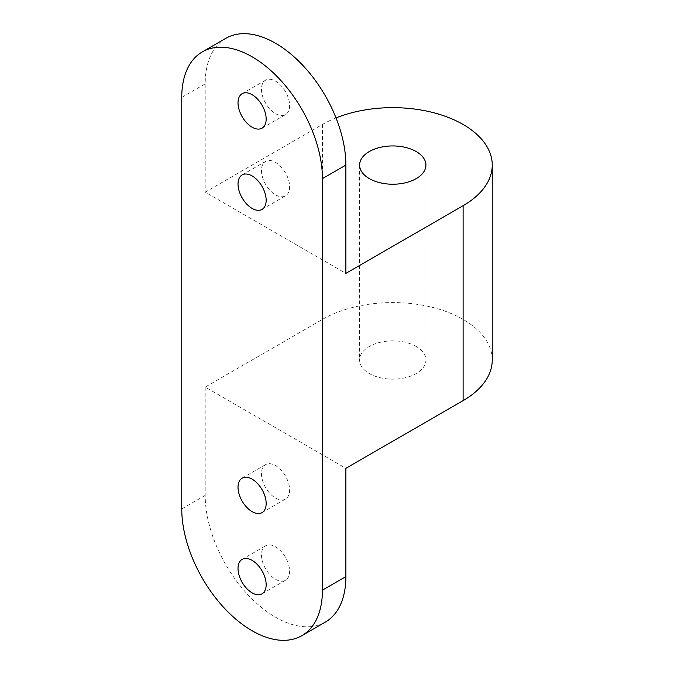 <?xml version="1.0" encoding="UTF-8"?>
<svg xmlns="http://www.w3.org/2000/svg" width="674" height="674" viewBox="0 0 674 674"><rect width="100%" height="100%" fill="white"/><g stroke="black" fill="none" stroke-linecap="round" stroke-linejoin="round"><path stroke-width="0.51" stroke-dasharray="3.37 2.53" d="M261.47 554.938A19.891 11.483 -120 0 0 270.156 574.964A19.891 11.483 -120 0 0 285.49 580.297A19.891 11.483 -120 0 0 289.609 571.19A19.891 11.483 -120 0 0 280.923 551.163A19.891 11.483 -120 0 0 265.59 545.83A19.891 11.483 -120 0 0 261.47 554.938M261.47 473.721A19.891 11.483 -120 0 0 270.156 493.739A19.891 11.483 -120 0 0 285.49 499.072A19.891 11.483 -120 0 0 289.609 489.964A19.891 11.483 -120 0 0 280.923 469.946A19.891 11.483 -120 0 0 265.59 464.613A19.891 11.483 -120 0 0 261.47 473.721M261.47 170.497A19.891 11.483 -120 0 0 270.156 190.523A19.891 11.483 -120 0 0 285.49 195.848A19.891 11.483 -120 0 0 289.609 186.74A19.891 11.483 -120 0 0 280.923 166.722A19.891 11.483 -120 0 0 265.59 161.389A19.891 11.483 -120 0 0 261.47 170.497M261.47 89.28A19.891 11.483 -120 0 0 270.156 109.298A19.891 11.483 -120 0 0 285.49 114.631A19.891 11.483 -120 0 0 289.609 105.523A19.891 11.483 -120 0 0 280.923 85.497A19.891 11.483 -120 0 0 265.59 80.172A19.891 11.483 -120 0 0 261.47 89.28M416.22 346.478A33.161 19.142 0 0 0 380.085 342.325A33.161 19.142 0 0 0 359.613 360.017A33.161 19.142 0 0 0 369.327 373.548A33.161 19.142 0 0 0 405.462 377.701A33.161 19.142 0 0 0 425.926 360.017A33.161 19.142 0 0 0 416.22 346.478M336.014 117.916A99.474 57.433 0 0 0 322.433 124.471L205.199 192.157L345.88 273.374M492.247 360.017A99.474 57.433 0 0 0 463.114 319.4A99.474 57.433 0 0 0 322.433 319.4L205.199 387.087L345.88 468.304M205.199 387.087L205.199 495.382A99.474 57.433 -120 0 0 248.622 595.487A99.474 57.433 -120 0 0 325.272 622.136M225.807 38.325A99.474 57.433 -120 0 0 205.199 83.862L205.199 192.157M322.433 124.471L322.433 319.4M181.753 508.921L205.199 495.382M181.753 97.401L205.199 83.862M262.043 593.828L285.49 580.297M262.043 512.611L285.49 499.072M262.043 209.387L285.49 195.848M262.043 128.17L285.49 114.631M359.613 165.088L359.613 360.017M425.926 165.088L425.926 360.017M242.143 93.703L265.59 80.172M242.143 174.928L265.59 161.389M242.143 478.152L265.59 464.613M242.143 559.369L265.59 545.83"/><path stroke-width="1.01" d="M238.023 568.477A19.891 11.483 -120 0 0 246.709 588.503A19.891 11.483 -120 0 0 262.043 593.828A19.891 11.483 -120 0 0 266.163 584.72A19.891 11.483 -120 0 0 257.476 564.702A19.891 11.483 -120 0 0 242.143 559.369A19.891 11.483 -120 0 0 238.023 568.477M238.023 487.26A19.891 11.483 -120 0 0 246.709 507.278A19.891 11.483 -120 0 0 262.043 512.611A19.891 11.483 -120 0 0 266.163 503.503A19.891 11.483 -120 0 0 257.476 483.477A19.891 11.483 -120 0 0 242.143 478.152A19.891 11.483 -120 0 0 238.023 487.26M238.023 184.036A19.891 11.483 -120 0 0 246.709 204.053A19.891 11.483 -120 0 0 262.043 209.387A19.891 11.483 -120 0 0 266.163 200.279A19.891 11.483 -120 0 0 257.476 180.261A19.891 11.483 -120 0 0 242.143 174.928A19.891 11.483 -120 0 0 238.023 184.036M238.023 102.81A19.891 11.483 -120 0 0 246.709 122.837A19.891 11.483 -120 0 0 262.043 128.17A19.891 11.483 -120 0 0 266.163 119.062A19.891 11.483 -120 0 0 257.476 99.036A19.891 11.483 -120 0 0 242.143 93.703A19.891 11.483 -120 0 0 238.023 102.81M416.22 151.549A33.161 19.142 0 0 0 380.085 147.395A33.161 19.142 0 0 0 359.613 165.088A33.161 19.142 0 0 0 369.327 178.618A33.161 19.142 0 0 0 405.462 182.772A33.161 19.142 0 0 0 425.926 165.088A33.161 19.142 0 0 0 416.22 151.549M322.433 178.618A99.474 57.433 -120 0 0 279.011 78.513A99.474 57.433 -120 0 0 202.36 51.864A99.474 57.433 -120 0 0 181.753 97.401L181.753 508.921A99.474 57.433 -120 0 0 225.175 609.026A99.474 57.433 -120 0 0 301.834 635.675A99.474 57.433 -120 0 0 322.433 590.138L322.433 178.618L345.88 165.079L345.88 273.374L463.114 205.696A99.474 57.433 0 0 0 492.247 165.088A99.474 57.433 0 0 0 463.114 124.471A99.474 57.433 0 0 0 336.014 117.916M301.834 635.675L325.272 622.136A99.474 57.433 -120 0 0 345.88 576.599L345.88 468.304L463.114 400.626A99.474 57.433 0 0 0 492.247 360.017L492.247 165.088M345.88 165.079A99.474 57.433 -120 0 0 302.457 64.974A99.474 57.433 -120 0 0 225.807 38.325L202.36 51.864M463.114 205.696L463.114 400.626M322.433 590.138L345.88 576.599"/></g></svg>
